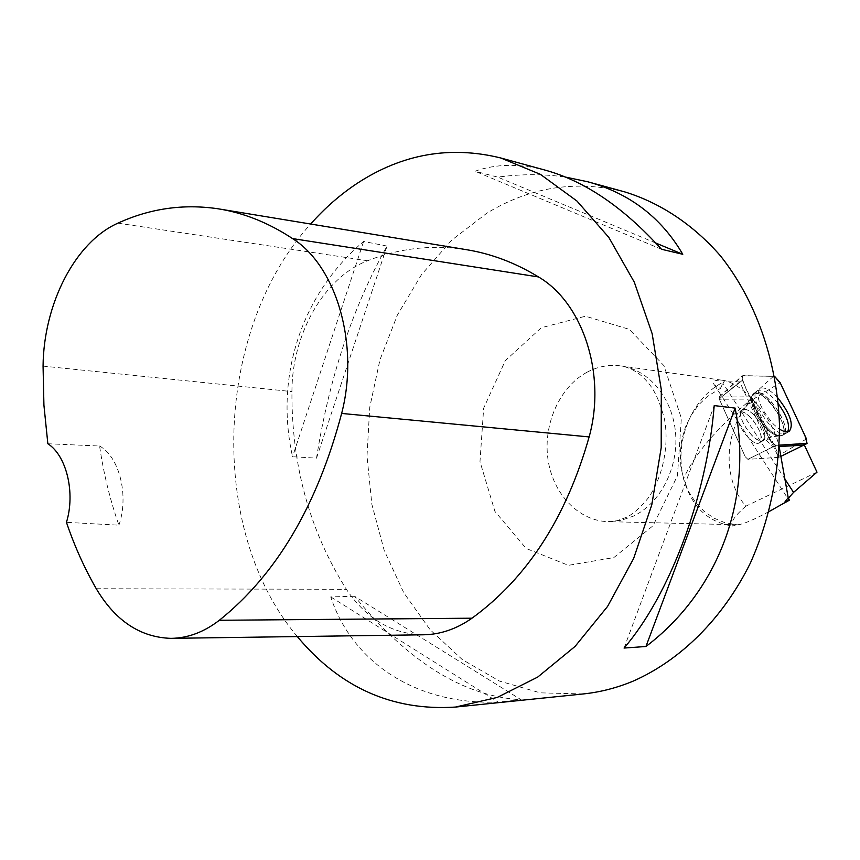 <?xml version="1.0" encoding="UTF-8"?>
<svg xmlns="http://www.w3.org/2000/svg" width="860" height="860" viewBox="0 0 860 860"><rect width="100%" height="100%" fill="white"/><g stroke="black" fill="none" stroke-linecap="round" stroke-linejoin="round"><path stroke-width="0.64" stroke-dasharray="4.3 3.22" d="M750.199 417.143C745.405 412.574 741.653 410.908 738.944 412.123C730.194 416.014 751.823 448.243 759.53 442.771C763.228 437.235 760.122 428.688 750.199 417.143M778.762 457.38L747.888 459.326L745.244 456.757L719.164 398.803L719.379 396.976L750.63 396.868L753.156 399.373L778.88 455.499L778.762 457.38L803.315 445.233L778.515 457.391L752.941 401.566L750.436 399.083L748.512 401.545C715.982 429.086 694.342 454.736 683.603 478.483C691.096 506.164 707.382 522.031 732.483 526.083L736.525 524.707L724.905 522.697L713.94 518.15L704.017 511.248L695.482 502.294L688.645 491.608L683.721 479.6L680.883 466.69L680.206 453.349L681.733 440.04L685.388 427.237L691.064 415.391L698.567 404.92L707.63 396.223L720.368 388.483L714.509 385.087C711.747 381.625 714.09 379.991 721.551 380.174C740.901 381.346 772.366 414.885 779.16 446.727M775.935 445.329L779.235 445.158C770.313 448.125 763.293 424.485 757.499 413.305C753.091 401.05 740.707 382.55 742.857 375.605L774.602 376.368L742.094 375.82L742.384 380.303L769.076 438.568C771.237 442.653 773.527 444.91 775.935 445.329L747.888 459.326L778.515 457.391M777.709 397.771L775.763 395.729C768.883 389.096 763.594 386.721 759.917 388.602C755.306 396.385 759.917 408.328 773.742 424.453L779.525 429.269M782.933 455.305L803.788 445.093M790.061 451.855L803.315 445.233M739.912 382.281L720.884 397.438L739.75 381.894L766.529 440.503L772.946 446.824L779.171 446.49M739.75 381.894L723.862 381.818L722.938 383.281L785.148 479.418M769.163 511.506C752.747 520.332 742.072 524.74 737.138 524.75L736.525 524.707M720.368 388.483L722.938 383.281M683.603 478.483C673.885 441.202 691.849 397.341 723.862 381.818M789.329 500.187L788.287 499.219L788.437 498.155M817 472.172L745.813 506.207C723.12 479.794 723.819 435.289 746.469 405.565L748.512 401.545M745.813 506.207C734.569 515.979 730.129 522.601 732.483 526.083M720.884 397.438L719.358 399.244L750.436 399.083M583.166 693.955L540.274 692.848L499.445 681.055L462.271 659.566L430.043 629.649L403.77 592.744L384.205 550.432L371.864 504.336L367.005 456.101L369.736 407.404L379.948 359.856L397.352 315.093L421.454 274.716L451.575 240.273L486.792 213.215C530.093 186.9 576.017 179.783 624.596 191.855M297.313 636.572C206.97 529.663 214.28 329.96 310.664 224.03M387.054 246.078L363.629 241.466C300.989 294.389 274.662 377.131 292.561 456.735L316.512 458.143C329.144 378.024 352.664 307.332 387.054 246.078L316.512 458.143M545.745 170.291C519.741 163.411 496.166 163.722 475.01 171.237L497.725 177.128C521.364 173.913 543.993 173.903 565.59 177.106M354.599 596.27L330.724 596.904C351.923 661.673 415.133 705.146 498.176 702.093L521.106 699.739C463.83 696.514 408.328 662.017 354.599 596.27L521.106 699.739M422.969 634.798C391.752 633.949 366.231 618.791 346.408 589.315C309.74 531.297 291.572 465.389 291.927 391.59C291.948 334.271 323.865 277.49 367.596 260.741C399.062 248.239 431.731 244.509 465.593 249.54M47.848 443.749L99.588 446.017C103.598 473.505 110.037 499.886 118.916 525.17L66.446 522.342M99.588 446.017C119.475 456.993 129.118 495.618 118.916 525.17M363.629 241.466L292.561 456.735M661.469 249.25L475.01 171.237M655.857 243.068L497.725 177.128M624.059 648.053L714.219 405.587M330.724 596.904L498.176 702.093M741.417 411.736C751.178 412.295 767.088 439.481 759.53 442.782C751.812 448.243 730.183 416.025 738.933 412.123L741.417 411.736M719.358 399.244L745.233 456.757L747.878 459.326L772.946 446.824M778.3 403.716C769.56 392.966 762.573 388.623 757.359 390.676C747.544 395.439 770.173 433.279 783.202 433.709L786.083 433.332L787.567 432.085M752.941 401.566L746.469 405.565M753.156 399.373L780.181 382.689M806.465 438.933L778.88 455.499M719.379 396.976L742.846 375.605M773.645 376.132L750.63 396.868M766.529 440.503L769.076 438.568M742.384 380.303L719.164 398.803M767.668 428.291C754.155 412.563 749.683 400.867 754.241 393.224C764.454 385.14 795.016 430.484 782.578 435.332C778.988 436.687 774.021 434.343 767.668 428.291M766.69 428.71C771.291 433.182 775.301 435.612 778.719 436.009C798.532 437.396 759.401 379.335 751.973 396.256C750.414 405.221 755.327 416.036 766.69 428.71M751.887 435.418C741.89 423.765 738.74 415.197 742.427 409.704C745.125 408.5 748.877 410.177 753.672 414.746C763.594 426.313 766.722 434.859 763.046 440.385C760.39 441.588 756.671 439.933 751.887 435.418M587.143 372.165C559.774 386.742 543.111 423.991 547.895 458.67C552.507 493.371 578.189 520.956 608.117 521.654L620.834 520.44L633.229 516.193C660.2 503.573 678.604 467.958 675.562 433.085C672.67 398.18 648.988 369.714 620.974 365.919C609.267 364.361 597.99 366.446 587.143 372.165M117.949 223.149L367.596 260.741M96.277 588.734L346.408 589.315M43.065 366.113L291.927 391.59M613.803 557.592L653.041 525.75L677.454 475.741L681.356 418.175L663.931 365.661L629.37 329.38L585.477 316.211L541.338 327.714L505.325 360.598L483.675 408.145L479.987 461.594L494.93 511.421L526.18 548.497L568.417 565.321L613.803 557.592M779.719 435.708C766.83 435.3 744.502 397.954 754.241 393.224L757.843 392.601C771.237 393.633 793.253 431.505 782.578 435.332L779.719 435.708M744.9 409.317C754.65 409.908 770.582 437.116 763.046 440.385C755.359 445.835 733.709 413.585 742.427 409.704L744.9 409.317M757.058 393.687L753.919 394.063L751.973 396.256C747.017 405.221 767.733 436.041 778.719 436.009C794.307 438.213 772.033 394.976 757.058 393.687M719.078 397.062L742.094 375.82M778.913 457.337L781.514 456.058M786.083 433.332L782.578 435.332L772.13 436.45L765.196 439.051L759.53 442.782L768.603 437.482L782.578 435.332L788.953 431.688M757.359 390.676L751.973 396.256C750.651 401.416 747.469 405.898 742.427 409.704L738.933 412.123L742.427 409.704C747.469 405.898 750.651 401.416 751.973 396.256L754.241 393.224L759.917 388.602M721.551 380.152L620.974 365.919C628.079 367.091 635.024 370.456 641.786 376.013C649.182 383.485 656.75 390.343 664.35 418.627C669.456 444.555 662.963 477.59 647.956 498.348C640.281 507.819 633.035 514.162 626.23 517.387L616.964 520.741L608.117 521.654L737.138 524.75M714.509 385.087L788.426 499.434M217.87 208.754L220.418 209.174M170.914 638.356L171.957 638.335"/><path stroke-width="1.29" d="M779.235 445.158L806.637 443.695L806.465 438.933L780.181 382.689L774.602 376.368L780.547 383.474L804.992 435.794L807.067 443.351L779.235 445.158M779.525 429.269L784.89 431.849L788.953 431.688C794.188 425.216 790.447 413.918 777.709 397.771M804.272 444.856L817 472.172L793.543 492.393L788.437 498.155M779.171 446.49L803.315 445.233L806.239 443.781M779.16 446.727L788.201 497.693L784.03 503.111L769.163 511.506M784.03 503.111L787.255 501.434L788.953 499.165L788.201 497.693M787.255 501.434L789.329 500.187L788.953 499.165M565.59 177.106L587.67 181.75L624.596 191.855C660.029 202.691 693.02 224.406 720.433 255.818C755.467 299.839 777.01 360.146 779.461 424.356C779.493 472.635 769.431 520.408 750.361 563.096C722.905 618.555 680.539 660.319 632.971 681.206C616.577 687.978 599.968 692.236 583.166 693.955L455.467 707.07C392.59 711.155 339.883 687.656 297.313 636.572M310.664 224.03C324.887 207.97 340.517 194.328 357.577 183.094C402.426 153.886 450.156 145.512 500.767 157.982L540.392 174.344L576.974 201.047L608.816 237.403L634.325 282.22L652.159 333.723L661.308 389.709L661.2 447.641L651.805 504.798L633.616 558.527L607.579 606.418L575.061 646.43L537.693 677.089L497.241 697.428L455.467 707.07M645.946 646.494L624.059 648.053C669.532 595.206 706.802 496.79 714.219 405.587L735.128 408.102C753.242 500.595 717.638 592.26 645.946 646.494L735.128 408.102M587.67 181.75C629.509 193.21 661.2 217.386 682.775 254.291L661.469 249.25C623.822 207.625 585.251 181.309 545.745 170.291L500.767 157.982M220.418 209.174L465.593 249.54C490.673 253.474 514.979 262.612 538.5 276.942C582.94 302.849 606.547 374.508 589.132 436.923C566.278 517.537 527.234 577.974 471.989 618.2C456.466 629.079 440.127 634.615 422.969 634.798L171.957 638.335M117.949 223.149C149.952 208.496 183.255 203.702 217.87 208.754C243.52 212.743 268.417 222.686 292.561 238.585C336.529 266.213 359.555 344.677 341.646 413.434C317.168 505.68 276.404 574.62 219.332 620.275C203.927 632.154 187.781 638.184 170.914 638.356C140.255 637.357 115.38 620.823 96.277 588.734C84.398 568.095 74.454 545.971 66.446 522.342C75.551 492.855 66.542 455.606 47.848 443.749L43.924 405.21L43.065 366.113C43.634 304.053 75.11 242.09 117.949 223.149M682.775 254.291L655.857 243.068M787.567 432.085C790.329 425.797 787.233 416.337 778.3 403.716M785.148 479.418L793.543 492.393M292.561 238.585L538.5 276.942M341.646 413.434L589.132 436.923M219.332 620.275L471.989 618.2M781.514 456.058L806.637 443.695"/></g></svg>
